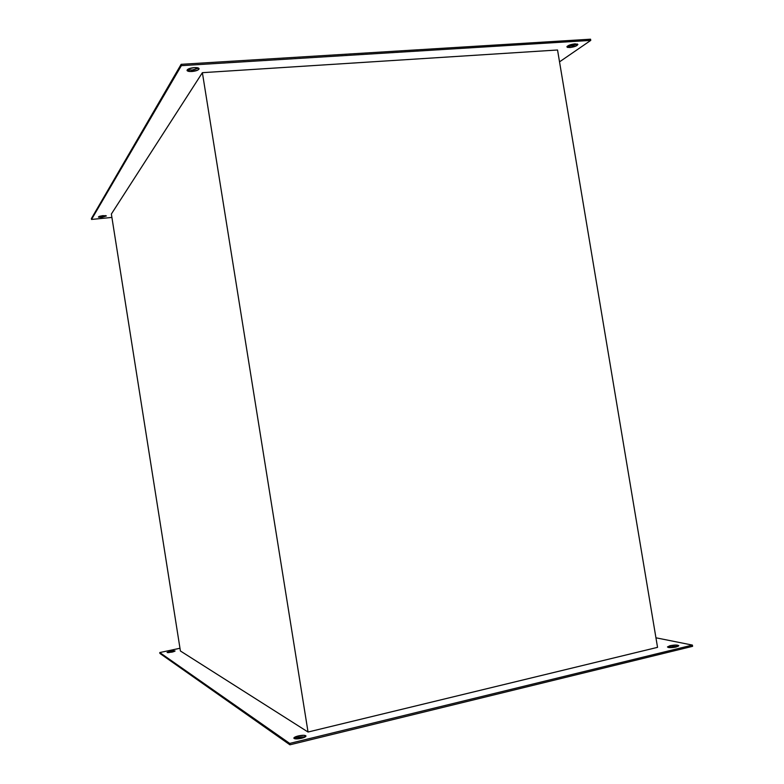 <?xml version="1.0" encoding="UTF-8"?>
<svg xmlns="http://www.w3.org/2000/svg" width="784" height="784" viewBox="0 0 784 784"><rect width="100%" height="100%" fill="white"/><g stroke="black" fill="none" stroke-linecap="round" stroke-linejoin="round"><path stroke-width="1.18" d="M676.239 646.986C671.574 647.868 668.654 647.868 667.478 646.986L670.026 645.702L670.232 646.918L668.438 647.496L673.368 646.388L678.023 646.408L670.232 646.918L670.026 645.702L667.468 646.937L669.085 647.594L675.259 647.202L678.787 645.742L675.318 645.026L670.026 645.702C674.671 644.82 677.592 644.82 678.777 645.693L676.239 646.986M301.644 738.224C297.234 739.136 294.637 739.116 293.843 738.185C293.922 737.43 295.382 736.686 298.214 735.951L298.43 737.303L294.657 738.734L299.586 737.048L305.397 736.793L298.43 737.303L298.214 735.951L293.873 737.96L296.009 738.9L302.751 737.92L305.966 735.911L303.8 735.274L298.214 735.951C302.595 735.049 305.182 735.059 305.985 735.99C305.917 736.744 304.466 737.489 301.644 738.224M171.814 652.17L167.09 652.445L170.363 651.21L170.5 652.092L168.403 652.651L173.891 651.622L170.5 652.092L170.363 651.21L167.374 652.611L172.558 652.004L174.979 651.102L173.93 650.73L170.363 651.21L175.067 650.945L171.814 652.17M191.864 71.501C188.973 71.628 187.366 71.266 187.023 70.393C187.435 69.012 189.855 68.081 194.265 67.61L188.787 68.796L187.131 70.658L190.737 71.54L197.294 70.335L198.969 69.198L198.656 68.179L194.265 67.61C197.156 67.493 198.764 67.865 199.087 68.718C198.666 70.109 196.255 71.04 191.864 71.501L191.649 70.188L191.864 71.501M187.337 69.678L192.825 70.08L198.558 68.12L191.649 70.188L187.337 69.678M569.743 47.55L566.91 46.922C567.685 45.472 570.399 44.443 575.054 43.845L568.949 45.276L566.93 46.697L567.528 47.412L570.732 47.461L575.809 46.138L577.867 44.423L575.054 43.845L577.877 44.472C577.093 45.933 574.388 46.962 569.743 47.55L569.547 46.364L569.743 47.55M567.302 46.217L572.653 45.884L577.279 43.992L569.547 46.364L567.322 46.217M101.891 217.295L98.412 216.992L102.91 215.639L99.382 216.335L98.549 217.148L101.126 217.364L106.379 215.923L102.91 215.639L106.379 215.953L101.891 217.295L101.753 216.433L101.891 217.295M99.049 216.462L105.605 215.61L99.049 216.462M308.043 732.031L202.38 72.677L557.542 49.99L657.541 647.349L308.043 732.031L180.408 650.985L111.367 214.022L180.408 650.985L308.043 732.031L657.541 647.349L557.542 49.99L202.38 72.677L308.043 732.031M111.367 214.022L202.38 72.677L111.367 214.022M181.143 64.317L590.558 39.2L181.143 64.317L181.359 65.66L590.754 40.396L559.531 61.848L590.754 40.396L590.558 39.2L590.754 40.396L181.359 65.66L181.143 64.317L91.395 218.579L181.143 64.317M159.916 653.435L289.923 744.8L692.605 646.32L692.399 645.095L289.698 743.418L159.779 652.553L179.977 648.26L159.779 652.553L159.916 653.435L159.779 652.553L289.698 743.418L289.923 744.8L692.605 646.32L692.399 645.095L289.698 743.418L289.923 744.8L159.916 653.435M111.906 217.423L91.532 219.442L181.359 65.66L91.532 219.442L91.395 218.579L91.532 219.442L111.906 217.423M655.943 637.804L692.399 645.095L655.943 637.804"/></g></svg>
